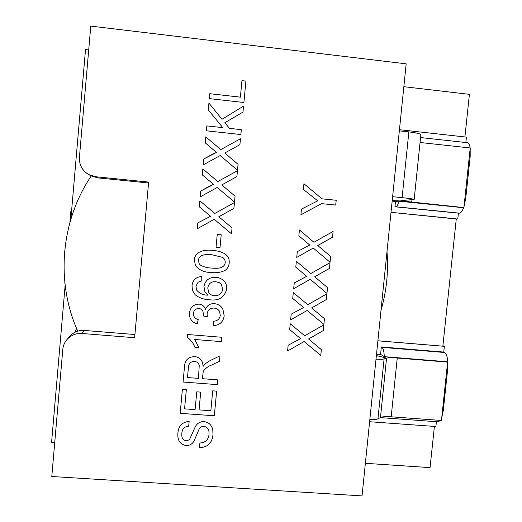 <?xml version="1.0" encoding="UTF-8"?>
<svg xmlns="http://www.w3.org/2000/svg" width="522" height="522" viewBox="0 0 522 522"><rect width="100%" height="100%" fill="white"/><g stroke="black" fill="none" stroke-linecap="round" stroke-linejoin="round"><path stroke-width="0.78" d="M386.991 251.695C388.557 271.603 386.561 291.126 381.008 310.27M386.561 358.151C388.375 357.661 391.937 357.622 397.242 358.033L447.615 362.105L441.442 420.471L391.18 416.797C385.882 416.439 382.313 416.673 380.473 417.489L386.567 358.118L376.382 355.547M386.567 358.118L384.094 358.901C382.711 359.306 380.016 359.41 376.003 359.221M447.615 362.105L384.29 356.689L380.636 354.347L376.512 354.236M380.636 354.347L381.282 346.941L381.98 347.358C383.292 348.35 384.062 351.45 384.29 356.663L446.949 361.733M442.917 345.655L444.359 346.327L443.752 352.076L381.282 346.941M444.359 346.327L377.889 340.807M369.622 421.73L435.896 426.52L436.405 421.704M377.889 340.775L442.865 346.164L456.287 218.855L391.011 212.33L456.274 218.992M65.146 285.332L51.58 442.336L54.725 442.545M365.374 463.308L430.056 467.627L434.402 426.415M51.789 476.495L362.04 495.9L406.181 63.841L90.776 26.1L79.416 157.344C79.116 164.874 82.235 170.622 88.76 174.589L95.696 176.743L148.646 182.08L134.624 337.727L81.993 333.48C75.925 333.153 70.881 335.228 66.849 339.698C64.493 342.517 63.136 345.734 62.797 349.355L51.789 476.495M88.707 49.949L85.517 49.577L70.861 219.181M464.919 136.96L469.415 94.345L403.852 86.698M465.859 142.532L466.427 137.123L399.454 129.697M469.337 156.332L470.178 156.424L470.192 148.202M470.165 147.974C469.669 144.738 468.749 142.982 467.418 142.708L420.562 137.547M470.178 156.424L465.761 198.184L464.919 198.092M462.753 207.658L399.16 201.205C398.018 204.741 396.864 206.582 395.696 206.738L459.353 213.152C460.861 213.028 462.303 211.175 463.673 207.593M464.019 206.601L465.761 198.184M459.353 213.152L458.401 213.165L457.787 218.992M458.401 213.165L394.952 206.777L395.493 201.485L399.16 201.172L463.914 207.586L401.627 200.983L392.211 200.611M443.752 352.076L444.646 352.507L381.98 347.358M441.736 417.737L443.328 410.253L447.654 369.367C448.3 360.324 447.295 354.706 444.646 352.507M438.18 421.835L440.431 420.399M303.38 189.44L303.935 183.737L322.028 198.836L336.207 200.265L335.731 205.061L321.552 203.639L300.9 214.816L301.455 209.126L317.702 200.82L303.38 189.44M333.101 231.448L332.534 237.203L317.787 245.529L330.628 256.433L330.048 262.246L313.304 248.054L296.737 257.405L297.299 251.637L309.761 245.053L298.845 235.807L299.419 229.948L313.931 242.254L333.108 231.442L332.54 237.203L317.781 245.529L330.622 256.433L330.041 262.24M329.434 268.425L314.701 276.777L327.529 287.589L326.955 293.39L310.225 279.309L293.677 288.692L294.238 282.944L306.682 276.334L295.785 267.166L296.352 261.32L310.844 273.528L330.008 262.683L329.434 268.425L314.694 276.777L327.522 287.589L326.948 293.384M326.341 299.55L311.627 307.928L324.443 318.655L323.868 324.436L307.151 310.473L290.63 319.882L291.191 314.153L303.615 307.517L292.725 298.421L293.299 292.594L307.778 304.711L326.909 293.821L326.341 299.55L311.621 307.928L324.436 318.655L323.862 324.43M323.816 324.873L323.248 330.576L308.561 338.987L321.363 349.629L320.789 355.391L304.091 341.538L287.589 350.98L288.151 345.264L300.561 338.602L289.684 329.584L290.252 323.777L304.717 335.79L323.823 324.867L323.255 330.576L308.554 338.98M209.792 93.699L240.388 97.151L241.94 80.636L245.914 81.093L243.898 102.501L209.335 98.625L209.792 93.699L240.381 97.157M242.991 112.1L224.845 122.709L229.419 128.353L241.334 129.652L240.87 134.539L206.353 130.807L206.81 125.9L222.757 127.629L208.298 109.842L208.924 103.102L222.039 119.264L243.559 106.07L242.991 112.1L243.559 106.07L222.039 119.27L208.924 103.108M226.966 151.798L224.786 153.005L238.065 164.306L237.503 170.25L220.186 155.536L203.195 164.906L203.743 159.008L216.526 152.424L205.237 142.839L205.798 136.849L220.799 149.612L240.472 138.774L239.918 144.659L226.966 151.798M223.971 183.724L221.791 184.932L235.057 196.148L234.495 202.073L217.204 187.476L200.233 196.879L200.774 191L213.544 184.383L202.268 174.883L202.823 168.906L217.811 181.565L237.458 170.694L236.903 176.56L223.971 183.724M234.45 202.51L233.902 208.363L218.809 216.767L232.062 227.886L231.5 233.791L214.229 219.312L197.277 228.753L197.818 222.894L210.568 216.252L199.313 206.823L199.861 200.866L214.829 213.426L234.456 202.51L233.902 208.363L218.809 216.767L232.055 227.886L231.5 233.791M221.204 234.796L220.01 247.558L216.049 247.193L217.243 234.424L221.211 234.796L220.01 247.558L216.049 247.193M194.393 259.852C194.934 250.788 205.753 249.399 212.872 250.449C217.08 250.658 221.021 251.741 224.701 253.692C228.075 255.897 229.569 259.003 229.184 263.029C228.956 266.096 227.618 268.543 225.165 270.37C220.643 272.491 215.854 273.176 210.816 272.425C204.513 272.464 199.384 270.213 195.443 265.672L194.393 259.852M199.104 304.124C202.131 304.522 204.2 306.133 205.322 308.952L205.479 309.37C207.097 305.285 210.118 303.393 214.529 303.687C218.157 304.072 220.917 305.814 222.809 308.913L224.199 315.843C223.259 321.911 219.716 325.167 213.563 325.624L213.537 321.226C217.4 320.978 219.645 319.02 220.271 315.353L219.566 311.432C218.327 309.389 216.499 308.267 214.085 308.058C210.098 308.032 207.776 309.983 207.11 313.911L207.319 316.776L203.404 315.993L203.084 311.856C202.399 309.833 200.983 308.717 198.843 308.522C195.698 308.574 193.897 310.166 193.44 313.304L193.577 315.405C194.301 317.637 195.841 319.001 198.197 319.497L197.349 323.836C193.257 322.824 190.68 320.325 189.603 316.339L189.46 313.109C190.236 307.406 193.453 304.411 199.104 304.124M187.215 337.297L187.476 334.478L221.733 337.277L221.321 341.636L194.66 339.47L198.986 347.73L194.934 347.411M194.934 347.404C193.414 343.228 190.843 339.855 187.215 337.29C190.843 339.848 193.414 343.222 194.934 347.404L198.986 347.73M219.984 355.815L219.462 361.289L211.867 364.95C208.161 366.203 205.29 368.369 203.241 371.449L202.405 378.691L217.713 379.859L217.263 384.629L183.072 382.039L184.436 367.299C184.599 360.421 188.037 356.865 194.752 356.617C199.039 357.113 201.707 359.43 202.751 363.566L203.117 366.346L205.048 363.847L210.04 360.637L219.984 355.815L219.468 361.296L211.867 364.95C208.167 366.209 205.29 368.375 203.241 371.449L202.405 378.691M189.427 439.785L195.254 426.839C197.146 423.277 200.076 421.522 204.05 421.574C208.872 422.35 211.788 425.123 212.787 429.893L212.989 434.506C212.265 442.865 207.749 447.289 199.456 447.765L199.9 443.021C205.329 442.702 208.376 439.844 209.048 434.448L208.944 431.446C208.422 428.549 206.719 426.846 203.834 426.343C201.518 426.363 199.874 427.453 198.895 429.613L194.014 441.09C192.24 444.111 189.623 445.605 186.171 445.566C180.762 444.522 177.976 441.188 177.819 435.57L177.885 433.208C178.407 426.037 182.158 422.096 189.147 421.391L188.703 426.154C184.41 426.572 182.132 428.953 181.858 433.293L181.806 435.459C181.924 438.447 183.418 440.222 186.295 440.79L189.427 439.785M199.045 409.894L210.842 410.742L212.722 390.834L216.65 391.128L214.32 415.78L180.168 413.333L182.387 389.438L186.341 389.732L184.566 408.843L195.097 409.607L196.761 391.826L200.709 392.12L199.045 409.894L200.702 392.12M224.303 281.267L224.303 281.273C226.202 283.557 227.005 286.187 226.718 289.155C224.336 297.684 218.477 301.194 209.126 299.693C203.854 299.563 199.182 297.905 195.104 294.721L192.474 290.473L192.011 285.599C192.794 279.962 196.044 276.921 201.76 276.49L201.786 280.921L198.112 282.193L195.959 286.239L196.631 290.069C199.45 293.442 203.136 295.139 207.691 295.152L204.892 291.739L203.939 286.441C205.355 280.066 209.381 277.025 216.023 277.319C219.292 277.613 222.052 278.931 224.303 281.273C226.202 283.557 227.011 286.187 226.718 289.155C224.336 297.677 218.477 301.187 209.126 299.693C203.854 299.556 199.176 297.899 195.104 294.721L192.474 290.473M70.881 211.182L71.547 211.234L70.881 211.182L69.909 222.47M64.95 283.642L64.774 281.952M395.696 206.738L394.952 206.777M303.935 183.744L322.028 198.836M321.552 203.639L300.9 214.816M322.022 198.836L336.201 200.265L335.724 205.055M313.931 242.254L299.419 229.948M313.304 248.054L296.737 257.398M330.002 262.683L329.428 268.425M310.844 273.528L296.352 261.32M310.225 279.309L293.677 288.686M326.902 293.827L326.335 299.543M307.778 304.711L293.299 292.601M307.151 310.473L290.63 319.875M300.561 338.602L289.684 329.584M304.091 341.538L287.589 350.973M320.789 355.391L304.091 341.532M321.356 349.623L320.782 355.384M241.94 80.642L245.914 81.099L243.891 102.501M224.845 122.709L229.412 128.36L241.327 129.652L240.87 134.539M222.757 127.629L206.81 125.9M224.786 153.005L238.058 164.306L237.497 170.244M205.792 136.849L220.793 149.612L240.472 138.774L239.911 144.659M213.061 153.873L216.526 152.424M203.743 159.014L213.061 153.879M221.791 184.932L235.057 196.148L234.495 202.066M202.823 168.913L217.811 181.571L237.458 170.694L236.903 176.56M210.085 185.845L213.544 184.383M200.774 191L210.085 185.852M214.829 213.426L199.861 200.872M214.229 219.312L197.277 228.753M224.695 253.692L224.701 253.692C228.075 255.891 229.569 259.003 229.184 263.029C228.949 266.089 227.612 268.536 225.165 270.37C220.636 272.491 215.854 273.176 210.816 272.425C204.507 272.464 199.384 270.213 195.443 265.672L195.443 265.672M205.322 308.952L205.479 309.37M198.197 319.497L197.349 323.829C193.257 322.818 190.68 320.319 189.603 316.332L189.603 316.339M203.084 311.849L203.084 311.856C202.399 309.827 200.983 308.717 198.843 308.522C195.691 308.567 193.89 310.159 193.44 313.304L193.577 315.405M207.319 316.776L203.41 315.993M219.566 311.432L219.566 311.432C218.327 309.389 216.499 308.261 214.085 308.058C210.098 308.026 207.776 309.977 207.11 313.911L207.312 316.776M222.809 308.913L224.199 315.843C223.259 321.904 219.716 325.16 213.563 325.624M194.66 339.47L221.321 341.636M221.733 337.277L221.321 341.629M202.751 363.56L203.117 366.346M217.713 379.859L217.263 384.623L183.072 382.032M148.561 182.994L97.679 177.878L95.696 176.743M88.76 174.589L90.932 175.777L97.679 177.878M81.993 333.48L84.323 330.433C78.424 330.113 73.511 332.129 69.589 336.481L66.849 339.698M84.323 330.433L134.911 334.537M189.147 421.391L188.703 426.154C184.41 426.559 182.126 428.94 181.858 433.293L181.806 435.459M208.944 431.44L208.944 431.446C208.422 428.536 206.719 426.839 203.834 426.343C201.518 426.35 199.867 427.44 198.895 429.613L194.014 441.09C192.24 444.098 189.623 445.592 186.171 445.566M212.787 429.887L212.989 434.506C212.258 442.858 207.749 447.276 199.456 447.759M184.566 408.843L186.341 389.732M216.65 391.128L214.32 415.773L180.168 413.326M207.691 295.152L204.892 291.739M201.76 276.49L201.786 280.921L198.112 282.193L195.959 286.239L196.363 289.423M74.907 332.292L76.603 328.508M199.234 263.825L198.367 260.263C199.391 253.731 207.475 254.377 212.447 254.847L222.692 257.418C224.48 258.736 225.328 260.485 225.236 262.664C224.16 269.137 216.18 268.497 211.214 268.034C207.299 267.93 203.658 266.931 200.304 265.046L199.234 263.825L198.367 260.263C199.391 253.731 207.482 254.377 212.447 254.847L222.698 257.424M187.476 377.55L188.416 367.423C188.657 363.573 190.654 361.57 194.406 361.42C196.977 361.674 198.582 363.012 199.241 365.439L198.458 378.391L187.476 377.55M208.565 292.131L207.789 288.007C208.526 283.544 211.182 281.449 215.749 281.717L218.901 282.487L221.145 284.092L222.744 289.149C221.798 293.677 218.953 295.863 214.209 295.72C211.684 295.511 209.805 294.317 208.565 292.131L207.789 288.007C208.532 283.55 211.182 281.456 215.749 281.717L219.318 282.683L221.452 284.451M392.166 201.048L395.572 201.453M187.476 377.556L188.416 367.429C188.657 363.586 190.654 361.583 194.406 361.42C196.977 361.681 198.588 363.018 199.241 365.439L199.241 365.439M420.053 142.486L470.218 147.98L463.914 207.586M380.466 417.515L377.954 418.807C376.545 419.473 373.837 419.766 369.83 419.675M401.627 200.983L401.672 200.572M399.337 130.852L408.863 131.903L402.11 197.655C409.522 198.432 413.541 199.032 414.168 199.456L401.372 200.598L400.857 200.748L401.627 201.016M402.11 197.655L392.609 196.683M77.739 331.144C55.593 281.887 60.663 221.211 91.239 175.947M420.843 134.806L420.856 134.689C420.282 133.717 416.282 132.79 408.863 131.903M447.654 369.367L446.858 369.302M442.532 410.194L443.328 410.253M411.982 199.756L411.721 202.288M391.18 416.797L397.242 358.033M384.094 358.901L377.954 418.807M438.376 421.848L380.29 417.607M414.168 199.456L420.856 134.689"/></g></svg>
